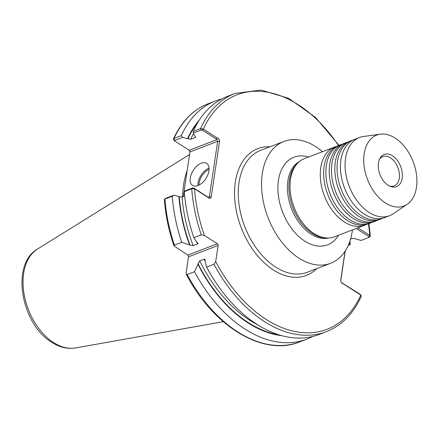 <?xml version="1.0" encoding="UTF-8"?>
<svg xmlns="http://www.w3.org/2000/svg" width="438" height="438" viewBox="0 0 438 438"><rect width="100%" height="100%" fill="white"/><g stroke="black" fill="none" stroke-linecap="round" stroke-linejoin="round"><path stroke-width="0.66" d="M336.346 146.478A41.889 27.036 69 0 0 334.632 147.037A41.889 27.036 69 0 0 320.715 181.447A41.889 27.036 69 0 0 344.268 221.951A41.889 27.036 69 0 0 364.613 225.263A41.889 27.036 69 0 0 366.261 224.535M341.947 144.332A41.889 27.036 69 0 0 340.233 144.89A41.889 27.036 69 0 0 326.315 179.301A41.889 27.036 69 0 0 349.874 219.805A41.889 27.036 69 0 0 370.214 223.117A41.889 27.036 69 0 0 371.862 222.384M347.548 142.186A41.889 27.036 69 0 0 345.834 142.744A41.889 27.036 69 0 0 331.916 177.149A41.889 27.036 69 0 0 355.475 217.659A41.889 27.036 69 0 0 375.815 220.971A41.889 27.036 69 0 0 377.463 220.237M353.148 140.04A41.889 27.036 69 0 0 351.435 140.598A41.889 27.036 69 0 0 337.517 175.003A41.889 27.036 69 0 0 361.076 215.512A41.889 27.036 69 0 0 381.416 218.825A41.889 27.036 69 0 0 383.064 218.091M370.214 223.117L367.975 223.977A41.889 27.036 -111 0 1 348.577 221.25A41.889 27.036 -111 0 1 347.63 220.664A41.889 27.036 -111 0 1 325.385 160.741A41.889 27.036 -111 0 1 337.994 145.75L340.233 144.89M375.815 220.971L373.576 221.831A41.889 27.036 -111 0 1 354.178 219.104A41.889 27.036 -111 0 1 353.231 218.518A41.889 27.036 -111 0 1 330.986 158.594A41.889 27.036 -111 0 1 343.595 143.604L345.834 142.744M381.416 218.825L379.177 219.684A41.889 27.036 -111 0 1 359.779 216.952A41.889 27.036 -111 0 1 358.837 216.372A41.889 27.036 -111 0 1 336.592 156.448A41.889 27.036 -111 0 1 349.195 141.458L351.435 140.598M389.431 215.753L384.778 217.533A41.889 27.036 -111 0 1 365.38 214.806A41.889 27.036 -111 0 1 364.438 214.226A41.889 27.036 -111 0 1 342.193 154.302A41.889 27.036 -111 0 1 354.796 139.306L359.45 137.527A41.889 27.036 69 0 0 345.538 171.931A41.889 27.036 69 0 0 369.092 212.441A41.889 27.036 69 0 0 389.431 215.753A41.889 27.036 69 0 0 393.028 213.875L407.17 204.294A37.958 24.501 69 0 0 416.1 172.096A37.958 24.501 69 0 0 395.175 138.107A37.958 24.501 69 0 0 380.304 134.192A37.958 24.501 69 0 0 363.852 163.588A37.958 24.501 69 0 0 385.478 202.997A37.958 24.501 69 0 0 407.17 204.294M389.672 186.123A15.708 10.14 69 0 0 394.08 185.931A15.708 10.14 69 0 0 399.297 173.032A15.708 10.14 69 0 0 390.466 157.839A15.708 10.14 69 0 0 382.839 156.596A15.708 10.14 69 0 0 379.428 159.405M388.128 185.269A17.219 11.114 69 0 0 390.641 186.528A17.219 11.114 69 0 0 402.358 176.569A17.219 11.114 69 0 0 392.525 155.835A17.219 11.114 69 0 0 379.883 158.457A17.219 11.114 69 0 0 388.128 185.269M208.953 170.809A13.091 7.523 -57.4 0 0 206.676 163.363A13.091 7.523 -57.4 0 0 197.023 165.903A13.091 7.523 -57.4 0 0 190.278 177.965A13.091 7.523 -57.4 0 0 192.556 185.411A13.091 7.523 -57.4 0 0 202.214 182.87A13.091 7.523 -57.4 0 0 208.953 170.809M184.332 191.614L184.726 191.006L192.819 187.902L193.76 188.022L208.313 197.341A1.309 0.843 69 0 0 208.948 197.445A1.309 0.843 69 0 0 209.38 196.799L217.675 141.31A1.309 0.843 69 0 0 216.941 139.612L216.569 139.24L217.007 137.866A2.617 1.692 -111 0 1 218.042 138.134A2.617 1.692 -111 0 1 219.509 141.529L211.215 197.023A2.617 1.692 -111 0 1 209.079 198.102L194.527 188.783L191.74 188.778L184.332 191.614A127.562 82.333 69 0 0 193.848 237.697L196.678 242.028L197.949 243.183L197.511 243.999L193.158 245.663L189.977 245.061L181.775 242.323L174.461 245.127L173.995 245.926L187.782 255.091L217.379 243.752L204.376 235.425L201.256 234.861L193.848 237.697M334.632 147.037L304.383 158.627A41.889 27.036 69 0 0 291.779 173.618A41.889 27.036 69 0 0 314.024 233.547A41.889 27.036 69 0 0 314.966 234.127A41.889 27.036 69 0 0 334.364 236.854L364.613 225.263M380.304 134.192L363.381 136.519A41.889 27.036 69 0 0 359.45 137.527M187.196 170.355A91.433 59.015 69 0 0 182.515 196.826M322.456 151.701A65.251 42.119 69 0 0 315.623 146.599A65.251 42.119 69 0 0 283.939 141.441A65.251 42.119 69 0 0 262.258 195.041A65.251 42.119 69 0 0 298.951 258.146A65.251 42.119 69 0 0 330.641 263.304A65.251 42.119 69 0 0 352.437 229.928M326.37 331.67A127.562 82.333 -111 0 1 264.426 321.585A127.562 82.333 -111 0 1 213.985 264.245L206.577 267.087A127.562 82.333 69 0 0 318.963 334.506L326.37 331.67C341.689 325.604 353.329 313.794 361.295 296.241L360.819 295.081L342.932 283.632A2.617 1.692 -111 0 1 341.739 282.943A2.617 1.692 -111 0 1 340.737 280.325A2.617 1.692 -111 0 1 340.769 279.97L345.056 251.248M248.171 322.998A121.583 78.479 69 0 0 276.444 334.835L276.383 334.353A121.08 78.15 69 0 1 198.031 263.643L197.943 264.207A121.583 78.479 69 0 0 248.171 322.998M197.943 264.207L194.505 271.713A127.562 82.333 69 0 0 244.946 329.053A127.562 82.333 69 0 0 306.89 339.132A127.562 82.333 69 0 0 312.787 336.45M279.039 334.889L279.094 335.3A121.583 78.479 69 0 0 281.618 335.645M279.094 335.3L276.444 334.835M349.185 243.106L349.973 244.7L350.247 244.097A127.562 82.333 69 0 0 349.984 240.867M357.879 227.842L369.738 235.436L370.307 236.033L370.143 236.389L368.96 237.423L361.06 240.451L355.306 238.781L352.497 238.414L350.515 239.175M206.577 267.087L205.099 261.464L205.061 259.603L204.113 259.23L199.761 260.9L198.031 263.643M199.126 120.395A121.583 78.479 69 0 0 187.519 138.671L182.657 137.373L174.658 140.439L174.658 140.921L189.211 150.239A1.309 0.843 -111 0 1 189.462 150.448A1.309 0.843 -111 0 1 189.961 151.756A1.309 0.843 -111 0 1 189.944 151.931L183.281 196.531M216.569 139.24L202.438 130.19L201.234 130.031L193.262 133.086L195.572 137.171L195.041 137.603L190.689 139.268L187.519 138.671M201.234 130.031L200.642 128.531A127.562 82.333 -111 0 1 235.075 93.442L227.667 96.278A127.562 82.333 69 0 0 193.235 131.373L200.642 128.531L203.352 129.122L217.007 137.866M217.379 243.752A1.309 0.843 -111 0 1 218.113 245.45L215.704 261.574A125.597 81.068 69 0 0 266.08 319.368A125.597 81.068 69 0 0 360.819 295.081L361.158 295.442M174.028 195.107L172.26 196.246L164.945 199.049L166.029 198.173L166.029 198.649L166.029 198.173L174.028 195.107L179.251 196.635L182.06 197.001L184.71 195.983M178.89 196.405A121.583 78.479 69 0 0 189.528 244.771M172.26 196.246A127.562 82.333 69 0 0 181.775 242.323M189.928 152.074A2.617 1.692 69 0 0 189.232 150.25M218.113 245.45L188.521 256.788L186.106 272.918L186.238 274.183L187.19 274.517A127.562 82.333 69 0 0 299.576 341.936L306.89 339.132M188.521 256.788A1.309 0.843 69 0 0 187.782 255.091M174.461 245.127A127.562 82.333 69 0 1 164.945 199.049L164.365 199.613C165.515 215.047 168.723 230.487 173.995 245.926M193.262 133.086L193.235 131.373M221.77 98.961A127.562 82.333 69 0 0 215.595 100.91A127.562 82.333 69 0 0 181.316 135.654L182.657 137.373M173.891 140.16L173.453 138.928L174.001 138.457L181.316 135.654M194.505 271.713L187.19 274.517M213.985 264.245L215.704 261.574M173.453 138.928C181.42 121.485 193.027 109.746 208.28 103.707A127.562 82.333 69 0 0 174.001 138.457L174.658 140.921M368.96 237.423L368.955 236.635L356.214 228.483M348.254 245.357L349.973 244.7M341.448 282.587A1.309 0.843 69 0 0 341.47 282.598L360.326 294.369M345.199 251.034L340.759 280.763M193.76 188.022L194.527 188.783A125.597 81.068 69 0 0 204.376 235.425M342.543 282.981L342.932 283.632M338.497 145.553A125.597 81.068 69 0 0 203.352 129.122L202.438 130.19M368.955 236.635L369.738 235.436A125.597 81.068 69 0 0 368.478 223.78M338.53 235.261A46.921 30.288 -111 0 1 304.799 241.135A46.921 30.288 -111 0 1 277.955 185.52A46.921 30.288 -111 0 1 308.549 157.034M299.4 161.545A41.101 26.532 69 0 0 288.084 196.049A41.101 26.532 69 0 0 310.953 234.089A41.101 26.532 69 0 0 328.708 238.015M283.939 141.441L260.637 150.371A65.251 42.119 69 0 0 238.962 203.971A65.251 42.119 69 0 0 275.655 267.076A65.251 42.119 69 0 0 307.339 272.233L330.641 263.304M316.729 268.636A67.874 43.805 -111 0 1 273.454 270.027A67.874 43.805 -111 0 1 234.582 195.463A67.874 43.805 -111 0 1 270.022 146.774M209.09 169.342A12.302 7.074 -57.4 0 0 199.142 183.062A12.302 7.074 -57.4 0 0 199.005 185.099M197.916 185.586A13.091 7.523 122.6 0 1 198.042 182.931A13.091 7.523 122.6 0 1 209.074 168.154M75.435 347.958C67.468 349.212 59.59 347.339 51.799 342.346C21.352 324.416 10.255 264.426 37.52 249.03A53.376 34.454 69 0 0 24.085 294.139A53.376 34.454 69 0 0 53.622 342.598A53.376 34.454 69 0 0 75.435 347.958L223.27 321.684M297.249 163.609A41.101 26.532 69 0 0 290.191 198.764A41.101 26.532 69 0 0 312.442 233.52A41.101 26.532 69 0 0 325.73 237.922M204.113 259.23A119.12 76.885 69 0 0 205.126 261.278M199.761 260.9A119.12 76.885 69 0 0 257.736 324.876M197.5 123.045A121.08 78.15 69 0 0 187.88 138.901M195.501 136.607A119.12 76.885 69 0 0 195.041 137.603M193.541 133.645A119.12 76.885 69 0 0 190.689 139.268M201.256 234.861A127.562 82.333 -111 0 1 191.74 188.778L192.819 187.902M196.804 242.11A119.12 76.885 69 0 0 197.511 243.999M182.06 197.001A119.12 76.885 69 0 0 193.158 245.663M179.251 196.635A121.08 78.15 69 0 0 189.977 245.061M208.181 197.259L209.38 196.799L211.215 197.023M219.509 141.529L217.675 141.31L189.944 151.931M189.211 150.239L216.941 139.612M208.313 197.341L209.079 198.102M340.742 280.632L340.769 279.97M37.52 249.03L189.555 154.548M208.28 103.707L215.595 100.91M370.307 236.033L368.96 223.599M338.979 145.372L315.475 117.379L288.675 98.326L261.004 90.042L235.075 93.442M299.576 341.936C263.304 356.921 213.196 326.463 186.238 274.183M165.925 198.228L164.579 199.241M173.815 140.083L174.543 140.828"/></g></svg>
